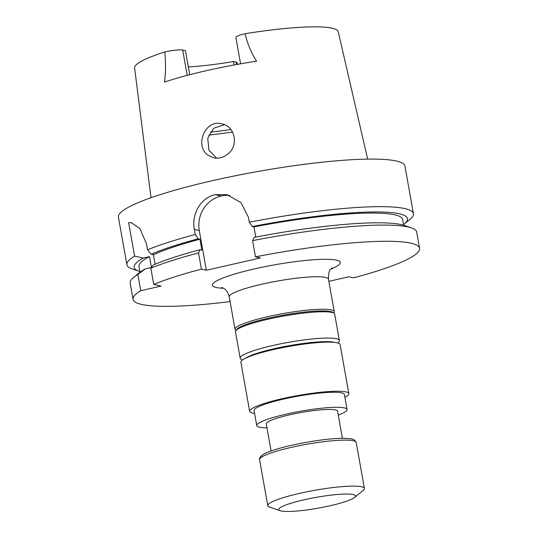 <?xml version="1.0" encoding="UTF-8"?>
<svg xmlns="http://www.w3.org/2000/svg" width="538" height="538" viewBox="0 0 538 538"><rect width="100%" height="100%" fill="white"/><g stroke="black" fill="none" stroke-linecap="round" stroke-linejoin="round"><path stroke-width="0.81" d="M342.403 438.315L337.575 411.193A36.214 5.104 169.9 0 0 301.024 412.518A36.214 5.104 169.9 0 0 266.27 423.897L271.105 451.019M334.401 342.37A47.331 6.671 169.9 0 0 274.4 348.658A47.331 6.671 169.9 0 0 245.483 358.207M367.642 159.127L338.241 31.735A103.417 14.573 169.9 0 0 245.133 33.719C247.372 43.632 251.185 52.791 256.565 61.177A104.89 14.782 169.9 0 0 164.514 82.092C165.771 72.193 165.845 62.152 164.722 51.984A14.21 2.004 -10.1 0 1 182.712 50.061L185.428 50.673L189.706 74.715M234.104 64.977L233.485 61.54L236.202 62.152A14.21 2.004 169.9 0 1 237.036 62.65L237.345 64.385M233.485 61.54A77.27 10.888 -10.1 0 1 188.32 66.934M216.606 158.165L208.932 150.169L207.749 138.347L213.694 128.266L224.44 124.681M245.133 33.719A14.21 2.004 169.9 0 0 235.859 37.304L240.58 63.814M164.722 51.984A103.417 14.573 169.9 0 0 134.621 68.01L151.01 197.715M228.031 153.855C239.013 145.556 235.039 126.074 221.858 123.868C204.931 118.911 194.319 146.006 208.071 155.226L213.62 157.802C218.771 158.844 223.579 157.526 228.031 153.855M413.426 213.687A145.522 20.505 169.9 0 0 249.296 222.241L252.268 226.538A138.817 19.563 -10.1 0 1 404.119 224.131L409.889 219.45A145.522 20.505 169.9 0 0 413.426 213.687L404.953 166.114A145.522 20.505 169.9 0 0 258.085 171.447A145.522 20.505 169.9 0 0 118.414 217.15L126.887 264.723A145.522 20.505 169.9 0 0 132.193 268.913L139.221 271.32A138.817 19.563 -10.1 0 1 143.364 258.038L134.587 256.108A145.522 20.505 169.9 0 0 126.887 264.723M150.848 268.213L153.115 265.106A138.817 19.563 -10.1 0 1 200.163 249.672L198.535 252.927A145.522 20.505 -10.1 0 0 150.848 268.213L153.733 284.414L161.124 286.088L140.754 290.715A145.522 20.505 169.9 0 0 133.047 299.336L130.162 283.129A145.522 20.505 -10.1 0 1 133.7 277.366A145.522 20.505 -10.1 0 1 137.863 274.514L145.294 268.899L151.339 267.521M133.7 277.366L139.463 272.679A138.817 19.563 -10.1 0 1 145.294 268.899M140.028 272.241L138.999 266.458A133.901 18.87 -10.1 0 1 149.49 256.646L151.407 267.426M149.49 256.646L143.364 258.038M139.9 271.535A138.817 19.563 -10.1 0 1 139.221 271.32M132.254 222.981A29.126 27.344 -77.3 0 0 128.616 222.584L131.844 222.86M155.099 264.252L153.404 254.75A133.901 18.87 -10.1 0 1 199.921 239.195L198.233 238.811L195.26 234.521A145.522 20.505 169.9 0 0 147.567 249.807L146.504 243.815L139.927 228.63L131.454 222.766M200.163 249.672L201.851 250.056L199.921 239.195M153.404 254.75L151.178 254.245A138.817 19.563 -10.1 0 1 198.233 238.811M151.178 254.245L147.567 249.807M229.8 195.462A29.16 27.377 -77.3 0 0 221.273 195.973L221.219 195.987A29.16 27.377 -77.3 0 0 199.289 230.533L206.363 270.244L201.42 269.128A145.522 20.505 169.9 0 0 153.733 284.414M249.296 222.241L248.388 217.144L240.957 202.584L226.996 194.675L215.341 194.628A145.522 20.505 169.9 0 0 215.287 194.642C200.687 197.675 191.38 214.158 194.346 229.417L195.26 234.521M206.363 270.244L260.399 257.971L255.463 256.855L252.578 240.647L254.205 237.399A138.817 19.563 -10.1 0 1 404.368 225.496L411.395 227.904A145.522 20.505 -10.1 0 1 416.701 232.086L419.586 248.294A145.522 20.505 -10.1 0 1 353.701 277.837L348.974 276.767L328.839 281.34M252.578 240.647A145.522 20.505 -10.1 0 1 411.395 227.904M255.772 237.09L253.963 226.922A133.901 18.87 -10.1 0 1 402.653 219.497L403.682 225.274M404.119 224.131A138.817 19.563 -10.1 0 1 403.561 224.575M252.268 226.538L253.963 226.922M134.587 256.108L128.616 222.584M140.754 290.715L137.863 274.514M133.047 299.336A145.522 20.505 169.9 0 0 230.089 301.589M198.535 252.927L201.42 269.128M255.463 256.855A145.522 20.505 -10.1 0 1 419.586 248.294M236.027 330.466L235.711 330.251A50.384 7.102 -10.1 0 1 235.032 329.35A50.384 7.102 -10.1 0 1 275.436 315.033A50.384 7.102 -10.1 0 1 331.287 309.915A50.384 7.102 -10.1 0 1 334.246 311.677A50.384 7.102 -10.1 0 1 333.916 312.76L333.695 313.069M338.019 343.022L339.041 341.583A50.377 7.102 169.9 0 0 339.37 340.493L334.683 314.179A50.377 7.102 169.9 0 0 333.997 313.271L332.726 312.403A49.267 6.94 169.9 0 0 316.122 311.085A49.267 6.94 169.9 0 0 267.03 318.496A49.267 6.94 169.9 0 0 236.707 329.512L235.812 330.762A50.377 7.102 169.9 0 0 235.483 331.845L240.17 358.167A50.377 7.102 169.9 0 0 240.856 359.068L242.315 360.07M333.997 313.271A50.377 7.102 169.9 0 0 317.016 311.926A50.377 7.102 169.9 0 0 266.821 319.498A50.377 7.102 169.9 0 0 235.812 330.762M339.37 340.493A50.377 7.102 169.9 0 0 321.704 338.241A50.377 7.102 169.9 0 0 268.267 346.586A50.377 7.102 169.9 0 0 240.17 358.167M334.562 342.383A47.384 6.678 169.9 0 0 320.325 341.825A47.384 6.678 169.9 0 0 245.335 358.281M338.267 415.101A45.871 6.463 169.9 0 0 347.084 409.499L344.401 394.455A45.871 6.463 169.9 0 0 283.835 399.014A45.871 6.463 169.9 0 0 254.077 410.541L256.76 425.585A45.871 6.463 169.9 0 0 266.969 427.797M344.919 397.347A50.384 7.102 169.9 0 0 348.846 393.661A50.384 7.102 169.9 0 0 282.322 398.671A50.384 7.102 169.9 0 0 249.639 411.335A50.384 7.102 169.9 0 0 254.595 413.433M348.846 393.661L340.097 344.549A50.384 7.102 169.9 0 0 273.573 349.565A50.384 7.102 169.9 0 0 240.889 362.222L249.639 411.335M347.084 409.499A45.871 6.463 169.9 0 0 286.519 414.065A45.871 6.463 169.9 0 0 256.76 425.585M354.535 497.468L363.211 490.421A49.079 6.913 169.9 0 0 364.408 488.477A49.079 6.913 169.9 0 0 314.878 490.279A49.079 6.913 169.9 0 0 267.776 505.693A49.079 6.913 169.9 0 0 269.565 507.105L280.143 510.723A38.985 5.494 169.9 0 0 281.011 510.959A38.985 5.494 169.9 0 0 319.478 507.912A38.985 5.494 169.9 0 0 354.535 497.468A38.985 5.494 169.9 0 0 316.136 497.354A38.985 5.494 169.9 0 0 280.143 510.723M210.271 132.153A90.418 12.737 169.9 0 0 230.883 129.53M208.764 135.058A91.884 12.946 169.9 0 0 232.53 132.025M187.217 75.367L182.712 50.061M236.626 64.52L236.202 62.152M215.287 194.642L221.219 195.987M194.346 229.417L199.289 230.533M215.341 194.628L221.273 195.973M223.593 288.274A64.95 9.153 -10.1 0 1 254.508 268.886A64.95 9.153 -10.1 0 1 325.907 259.289A64.95 9.153 -10.1 0 1 330.796 269.175M332.148 267.796L330.776 269.208C329.31 269.868 328.536 273.19 328.456 279.175A50.384 7.102 169.9 0 0 325.497 277.413A50.384 7.102 169.9 0 0 261.925 284.185A50.384 7.102 169.9 0 0 229.242 296.841C226.673 287.904 222.335 288.038 221.844 287.447L221.858 287.447M259.585 459.701C259.06 458.975 259.524 454.731 270.749 451.147C286.962 445.02 324.696 438.174 343.224 438.315C351.684 438.416 353.567 439.411 354.535 440.091L356.217 442.492A49.079 6.913 169.9 0 0 306.687 444.287A49.079 6.913 169.9 0 0 259.585 459.701L267.776 505.693M334.246 311.677L328.456 279.175M235.032 329.35L229.242 296.841M356.217 442.492L364.408 488.477"/></g></svg>
